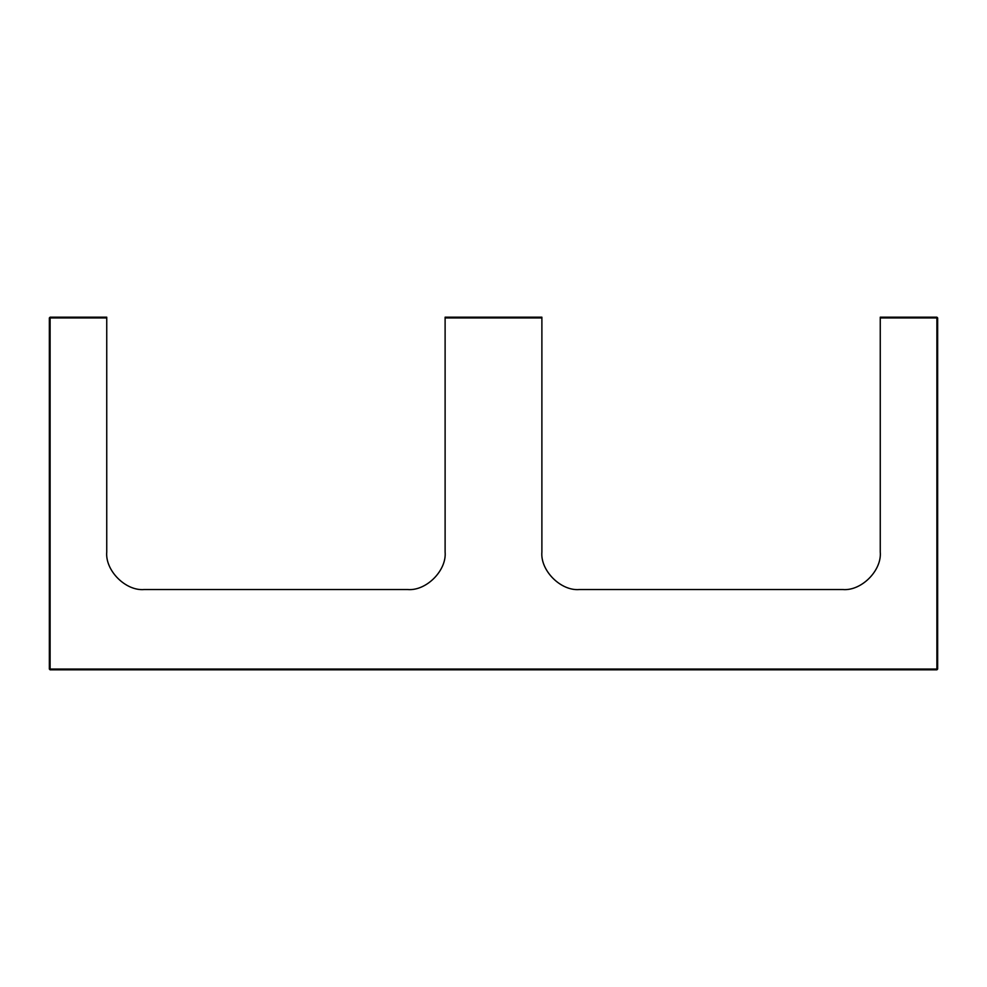 <?xml version="1.0" encoding="UTF-8"?>
<svg xmlns="http://www.w3.org/2000/svg" width="987" height="987" viewBox="0 0 987 987"><rect width="100%" height="100%" fill="white"/><g stroke="black" fill="none" stroke-linecap="round" stroke-linejoin="round"><path stroke-width="1.48" d="M50.103 669.815L49.35 669.063L49.35 317.937L50.103 317.185L106.744 317.185L106.744 552.017C105.066 570.585 125.694 591.213 144.262 589.535L407.594 589.535C426.15 591.213 446.79 570.585 445.112 552.017L445.112 317.185L541.888 317.185L541.888 552.017C540.21 570.585 560.85 591.213 579.406 589.535L842.738 589.535C861.306 591.213 881.934 570.585 880.256 552.017L880.256 317.185L936.897 317.185L937.65 317.937L937.65 669.063L936.897 669.815L50.103 669.815L50.103 669.063L936.897 669.063L936.897 317.937L880.256 317.937M936.897 669.815L937.65 669.063M541.888 317.937L445.112 317.937M106.744 317.937L50.103 317.937L50.103 317.185M49.35 317.937L50.103 317.937L50.103 669.063L49.35 669.063M936.897 317.185L937.65 317.937"/></g></svg>
